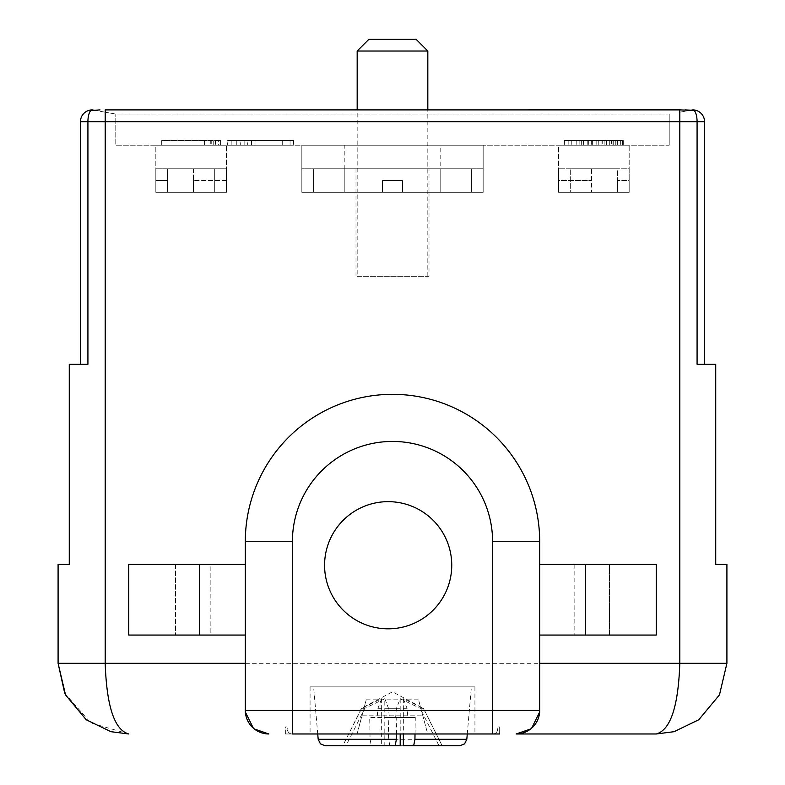 <?xml version="1.0" encoding="UTF-8"?>
<svg xmlns="http://www.w3.org/2000/svg" width="785" height="785" viewBox="0 0 785 785"><rect width="100%" height="100%" fill="white"/><g stroke="black" fill="none" stroke-linecap="round" stroke-linejoin="round"><path stroke-width="0.59" stroke-dasharray="3.92 2.94" d="M679.849 112.176L692.762 109.9L679.83 112.176M692.762 109.9L692.762 109.9A11.775 4.317 90 0 1 697.08 121.675L679.81 121.675L679.81 109.9L685.02 109.9M689.053 110.508L693.194 110.45L692.762 109.871M691.163 110.185L693.194 110.45M427.825 276.291L427.825 109.9L357.175 109.9L357.175 192.325L427.825 192.325L357.175 192.325L427.825 192.325L357.175 192.325L357.175 276.291L427.825 276.291L357.175 276.291M105.151 112.186L115.787 114.051L669.212 114.051L115.787 114.051L105.19 112.186L105.19 109.9L105.19 112.186L95.868 110.538L105.151 112.176M669.212 145.225L669.212 114.051L669.212 145.225L115.787 145.225L115.787 114.051L115.787 145.225L669.212 145.225M689.122 110.548L691.114 110.185L689.122 110.538M91.835 110.44L95.966 110.557L92.237 109.9L91.855 110.45L99.98 109.9M93.837 110.185L95.966 110.557L91.806 110.45M483.167 145.225L301.832 145.225L483.167 145.225L301.832 145.225L483.167 145.225L483.167 192.325L301.832 192.325L483.167 192.325L382.491 192.325L483.167 192.325L483.167 145.225M558.528 145.225L629.178 145.225L558.528 145.225L558.528 192.325L629.178 192.325L558.528 192.325L558.528 145.225M227.65 145.225L293.59 145.225L227.65 145.225L293.59 145.225L227.65 145.225L227.65 140.515L260.62 140.515L227.65 140.515L227.65 145.225M602.684 140.515L564.415 140.515L606.363 140.515L606.363 145.225L564.415 145.225L615.931 145.225L606.363 145.225L606.363 140.515L609.307 140.515L609.307 145.225L609.307 140.515L612.987 140.515L612.987 145.225L612.987 140.515L617.403 140.515L617.403 145.225L617.403 140.515L620.346 140.515L620.346 145.225L620.346 140.515L622.554 140.515L622.554 145.225L622.554 140.515L623.29 140.515L623.29 145.225L623.29 140.515L606.363 140.515L606.363 145.225L606.363 140.515L602.684 140.515L602.684 145.225M213.226 145.225L161.71 145.225L213.226 145.225L213.226 140.515L215.433 140.515L215.433 145.225M155.822 145.225L226.472 145.225L155.822 145.225L155.822 192.325L226.472 192.325L155.822 192.325L155.822 145.225M344.222 145.225L440.777 145.225L344.222 145.225L344.222 192.325L440.777 192.325L344.222 192.325L440.777 192.325L440.777 145.225M704.538 364.24L704.538 121.675L697.08 121.675L697.08 364.24L704.538 364.24M656.515 733.975L674.05 731.689L698.768 719.766L719.482 694.853L726.91 663.325L726.91 564.415L715.724 564.415L715.724 364.24M293.59 140.515L293.59 145.225L293.59 140.515L227.65 140.515L293.59 140.515M598.268 140.515L598.268 145.225M596.796 140.515L596.796 145.225M591.645 140.515L591.645 145.225M587.229 140.515L587.229 145.225M581.342 140.515L581.342 145.225M576.19 140.515L576.19 145.225M571.774 140.515L571.774 145.225L571.774 140.515M564.415 140.515L564.415 145.225L564.415 140.515M568.831 140.515L568.831 145.225M573.982 140.515L573.982 145.225M579.134 140.515L579.134 145.225M583.549 140.515L583.549 145.225M588.701 140.515L588.701 145.225M592.381 140.515L592.381 145.225M601.948 140.515L601.948 145.225M604.156 140.515L604.156 145.225M606.363 140.515L609.307 140.515L609.307 145.225L609.307 140.515L611.515 140.515L611.515 145.225L611.515 140.515L613.723 140.515L613.723 145.225L613.723 140.515L615.195 140.515L615.195 145.225L615.195 140.515L615.931 140.515L615.931 145.225L615.931 140.515L606.363 140.515M215.433 140.515L218.377 140.515L218.377 145.225M218.377 140.515L220.585 140.515L220.585 145.225L220.585 140.515L161.71 140.515L161.71 145.225L161.71 140.515L204.394 140.515L204.394 145.225L204.394 140.515L210.282 140.515L210.282 145.225L210.282 140.515L211.018 140.515L211.018 145.225M211.018 140.515L211.754 140.515L211.754 145.225M211.754 140.515L213.226 140.515M210.861 564.415L245.312 564.415L245.312 635.065L245.312 564.415L245.312 635.065L128.74 635.065L128.74 564.415L175.536 564.415L175.536 635.065L175.536 564.415L210.861 564.415L210.861 635.065M539.629 712.083L539.688 541.522A147.188 147.188 0 0 0 392.5 394.335M539.688 564.415L539.688 635.065L539.688 564.415L656.26 564.415M539.688 635.065L609.464 635.065L609.464 564.415L609.464 635.065L656.26 635.065M656.26 733.975C670.567 729.785 678.417 706.235 679.81 663.325L679.81 121.675L87.92 121.675A11.775 4.317 90 0 1 92.237 109.9L92.237 109.9M128.524 733.975L128.72 733.975C114.522 730.06 106.672 706.51 105.19 663.325L58.09 663.325L58.09 564.415L69.276 564.415L69.276 364.24M87.92 364.24L80.462 364.24L80.462 121.675L87.92 121.675L87.92 364.24L80.462 364.24L87.92 364.24M292.412 733.975L492.587 733.975M260.62 140.515L231.182 140.515L260.62 140.515M245.312 710.425L245.371 712.083M253.29 728.087L254.379 729M531.71 728.087L530.621 729M128.74 733.975L90.805 722.926L64.733 693.233M492.862 733.975A4.71 4.71 0 0 0 497.504 730.079A4.71 4.71 0 0 1 492.862 733.975L499.652 733.975L499.652 726.91L498.063 726.91L497.504 730.079L498.063 726.91L499.652 726.91L499.652 733.975M285.348 733.975L292.138 733.975L285.348 733.975L285.348 726.91L286.937 726.91L287.496 730.079L286.937 726.91L285.348 726.91L285.348 733.975M427.717 733.975L357.067 733.975L427.717 733.975L418.572 699.827L427.717 733.975M392.5 733.975L474.925 733.975L392.5 733.975M290.058 140.515L290.058 145.225L231.182 145.225L290.058 145.225L231.182 145.225L290.058 145.225L290.058 140.515M231.182 140.515L231.182 145.225L231.182 140.515M292.138 733.975A4.71 4.71 0 0 1 287.496 730.079A4.71 4.71 0 0 0 292.138 733.975M357.067 733.975L366.222 699.827L357.067 733.975M362.12 715.135L422.673 715.135L362.12 715.135M366.222 699.827L418.572 699.827M474.925 686.875L392.5 686.875L474.925 686.875L474.925 733.975M310.075 686.875L392.5 686.875L310.075 686.875L310.075 733.975M236.776 145.225L240.308 145.225L236.776 145.225L240.308 145.225L236.776 145.225L236.776 140.515L236.776 145.225L236.776 140.515L240.308 140.515L240.308 145.225L240.308 140.515L236.776 140.515L236.776 145.225M244.135 145.225L247.667 145.225L244.135 145.225L247.667 145.225L244.135 145.225L244.135 140.515L244.135 145.225L244.135 140.515L247.667 140.515L247.667 145.225L247.667 140.515L244.135 140.515L244.135 145.225M255.027 145.225L282.698 145.225L251.494 145.225L282.698 145.225L251.494 145.225L255.027 145.225L255.027 140.515L282.698 140.515L282.698 145.225L282.698 140.515L255.027 140.515L255.027 145.225L255.027 140.515L251.494 140.515L251.494 145.225L251.494 140.515L255.027 140.515L255.027 145.225L255.027 140.515L255.027 145.225L255.027 140.515L282.698 140.515L282.698 145.225L282.698 140.515L255.027 140.515L255.027 145.225M392.5 686.875L313.608 686.875L392.5 686.875M236.776 140.515L240.308 140.515L240.308 145.225L240.308 140.515L236.776 140.515M244.135 140.515L247.667 140.515L247.667 145.225L247.667 140.515L244.135 140.515M255.027 140.515L251.494 140.515L251.494 145.225L251.494 140.515L255.027 140.515M396.484 733.975L396.739 717.49L415.275 717.49L415.02 733.975M325.235 745.75L371.334 745.75L370.069 739.303L369.725 717.49L388.261 717.49L388.604 739.303L389.87 745.75L459.765 745.75M415.275 717.49L389.36 717.49L388.506 708.306L384.807 698.689L384.807 745.75L395.13 745.75M396.739 717.49L389.36 717.49M403.343 745.75L442.171 745.75L423.321 708.306L403.343 698.689L403.343 733.975M403.343 698.689L407.042 708.306L407.896 717.49M388.261 717.49L395.64 717.49L396.494 708.306L400.193 698.689L400.193 733.975M395.64 717.49L369.725 717.49M384.807 698.689L364.839 708.306L361.492 708.306L381.657 698.689L377.958 708.306L377.104 717.49M381.657 698.689L381.657 745.75L342.829 745.75L361.492 708.306L392.5 691.82L423.321 708.306M371.334 745.75L381.657 745.75M407.042 708.306L388.506 708.306M442.171 745.75L423.507 708.306L420.161 708.306L439.021 745.75L400.193 745.75M400.193 698.689L420.161 708.306M377.958 708.306L396.494 708.306M364.839 708.306L345.979 745.75L342.829 745.75L361.679 708.306M345.979 745.75L384.807 745.75M429.002 168.775L355.998 168.775L429.002 168.775L429.002 192.325L355.998 192.325L429.002 192.325L429.002 276.291L355.998 276.291L429.002 276.291M355.998 168.775L355.998 276.291M301.832 192.325L382.491 192.325L301.832 192.325L301.832 145.225L301.832 192.325L301.832 145.225L301.832 192.325L382.491 192.325L313.608 192.325L382.491 192.325L382.491 180.55L382.491 192.325L382.491 180.55L402.509 180.55L382.491 180.55L382.491 192.325L301.832 192.325L301.832 168.775L483.167 168.775L301.832 168.775L483.167 168.775L301.832 168.775L301.832 192.325L382.491 192.325L382.491 180.55L402.509 180.55L402.509 192.325L402.509 180.55L382.491 180.55L402.509 180.55L402.509 192.325L471.392 192.325L402.509 192.325L402.509 180.55L402.509 192.325L483.167 192.325L402.509 192.325L402.509 180.55L402.509 192.325L483.167 192.325L483.167 168.775L483.167 192.325L402.509 192.325L471.392 192.325L471.392 168.775L313.608 168.775L471.392 168.775L471.392 192.325L402.509 192.325L402.509 180.55L382.491 180.55L402.509 180.55L382.491 180.55L382.491 192.325L313.608 192.325L313.608 168.775L313.608 192.325L313.608 168.775L313.608 192.325L382.491 192.325L382.491 180.55L382.491 192.325L301.832 192.325L301.832 168.775L301.832 192.325M226.472 192.325L226.472 145.225L226.472 192.325L155.822 192.325L214.697 192.325L193.502 192.325L193.502 180.55L193.502 192.325L226.472 192.325L226.472 168.775L155.822 168.775L226.472 168.775L226.472 192.325L226.472 180.55L193.502 180.55L226.472 180.55L226.472 192.325L193.502 192.325L193.502 168.775L214.697 168.775L214.697 192.325L214.697 168.775L214.697 192.325L193.502 192.325L193.502 168.775L214.697 168.775L214.697 192.325L167.597 192.325L167.597 168.775L214.697 168.775L167.597 168.775L167.597 192.325L155.822 192.325L155.822 180.55L167.597 180.55L155.822 180.55L155.822 192.325L226.472 192.325M629.178 192.325L629.178 145.225L629.178 192.325L617.403 192.325L617.403 168.775L570.303 168.775L617.403 168.775L617.403 192.325L617.403 180.55L617.403 192.325L570.303 192.325L570.303 168.775L570.303 192.325L591.497 192.325L591.497 168.775L570.303 168.775L570.303 192.325L591.497 192.325L591.497 168.775L570.303 168.775L570.303 192.325L629.178 192.325L629.178 180.55L617.403 180.55L629.178 180.55L629.178 192.325L558.528 192.325L629.178 192.325L629.178 168.775L558.528 168.775L629.178 168.775L629.178 192.325M591.497 192.325L558.528 192.325L558.528 168.775L558.528 192.325L558.528 180.55L591.497 180.55L558.528 180.55L558.528 192.325L591.497 192.325M471.392 168.775L313.608 168.775L471.392 168.775L471.392 192.325L471.392 168.775M483.167 192.325L483.167 168.775L483.167 192.325M155.822 192.325L155.822 168.775L155.822 192.325M344.222 168.775L440.777 168.775L344.222 168.775L344.222 192.325L440.777 192.325L440.777 168.775M355.998 192.325L429.002 192.325L355.998 192.325M357.175 51.025L427.825 51.025M368.95 39.25L416.05 39.25M451.748 565.239A63.585 63.585 0 0 0 388.163 501.654A63.585 63.585 0 0 0 324.578 565.239A63.585 63.585 0 0 0 388.163 628.824A63.585 63.585 0 0 0 451.748 565.239M679.81 109.9L679.81 112.186L679.81 109.9M105.19 109.9L105.19 663.325L726.91 663.325M574.139 564.415L574.139 635.065M466.81 739.303L388.604 739.303M370.069 739.303L318.19 739.303M674.05 731.689L698.768 719.766M86.232 719.766L110.95 731.689M467.271 733.975L471.392 686.875M317.729 733.975L313.608 686.875"/><path stroke-width="1.18" d="M685.02 109.9L691.163 110.185M693.194 110.45L679.81 109.88L427.825 109.9L427.825 51.025L357.175 51.025L357.175 109.9L105.19 109.9L679.81 109.9L679.81 121.675L697.08 121.675A11.775 4.317 -90 0 0 692.762 109.9L691.114 110.185L692.762 109.9L693.145 110.45L689.034 110.557M99.98 109.9L91.806 110.45L92.237 109.871M92.237 109.9L93.837 110.185M715.724 364.24L697.08 364.24L697.08 121.675L704.538 121.675A11.775 11.775 0 0 0 692.762 109.9A11.775 11.775 0 0 1 704.538 121.675A11.775 11.775 0 0 0 692.762 109.9L692.762 109.9A11.775 11.775 0 0 1 704.538 121.675L704.538 364.24L715.724 364.24L715.724 564.415L726.91 564.415L726.91 663.325L719.482 694.853L698.768 719.766L674.05 731.689L698.768 719.766M64.733 693.233L58.09 663.325L58.09 564.415L69.276 564.415L69.276 364.24L80.462 364.24L80.462 121.675A11.775 11.775 0 0 1 92.12 109.9A11.775 11.775 0 0 0 80.462 121.675L87.92 121.675A11.775 4.317 -90 0 1 92.11 109.91M254.379 729L268.863 733.975A23.55 23.55 0 0 1 245.312 710.425L292.412 710.425L292.412 541.522L245.312 541.522L245.312 564.415L199.39 564.415L199.39 635.065L245.312 635.065L245.312 710.425L245.312 541.522A147.188 147.188 0 0 1 392.5 394.335A147.188 147.188 0 0 0 245.312 541.522A147.188 147.188 0 0 1 392.5 394.335A147.188 147.188 0 0 1 539.688 541.522L539.688 710.425A23.55 23.55 0 0 1 516.137 733.975L656.26 733.975L516.137 733.975L530.621 729M539.688 564.415L656.26 564.415L656.26 635.065L539.688 635.065M69.276 364.24L87.92 364.24L87.92 121.675L679.81 121.675L679.81 663.325L726.91 663.325M110.95 731.689L86.232 719.766L110.95 731.689L128.74 733.975C114.522 730.06 106.672 706.51 105.19 663.325L105.19 109.9M245.371 712.083L253.29 728.087M539.629 712.083L531.71 728.087M656.515 733.975L656.26 733.975C670.478 730.06 678.328 706.51 679.81 663.325L539.688 663.325M656.26 564.415L656.26 635.065M199.39 564.415L128.74 564.415L128.74 635.065L199.39 635.065M656.26 733.975L674.05 731.689M516.137 733.975A23.55 23.55 0 0 0 539.688 710.425L492.587 710.425L492.587 733.975L292.412 733.975L292.412 710.425L492.587 710.425L492.587 541.522A100.087 100.087 0 0 0 392.5 441.435A100.087 100.087 0 0 0 292.412 541.522M499.652 733.975L492.862 733.975M86.232 719.766L65.518 694.853L58.09 663.325L245.312 663.325M415.02 733.975L414.931 739.303L413.666 745.75L403.343 745.75L403.343 733.975M396.396 739.303L318.19 739.303L320.417 743.856L325.235 745.75L395.13 745.75L396.396 739.303L396.484 733.975M414.931 739.303L466.81 739.303L464.583 743.856L459.765 745.75L413.666 745.75M400.193 733.975L400.193 745.75L389.87 745.75M439.021 745.75L442.171 745.75M427.825 51.025L416.05 39.25L368.95 39.25L357.175 51.025M324.578 565.239A63.585 63.585 0 0 0 388.163 628.824A63.585 63.585 0 0 0 451.748 565.239A63.585 63.585 0 0 0 388.163 501.654A63.585 63.585 0 0 0 324.578 565.239M92.12 109.9A11.775 11.775 0 0 0 80.462 121.675M392.5 394.335A147.188 147.188 0 0 1 539.688 541.522L492.587 541.522M268.863 733.975A23.55 23.55 0 0 1 245.312 710.425M585.61 564.415L585.61 635.065M466.81 739.303L467.271 733.975M318.19 739.303L317.729 733.975"/></g></svg>
